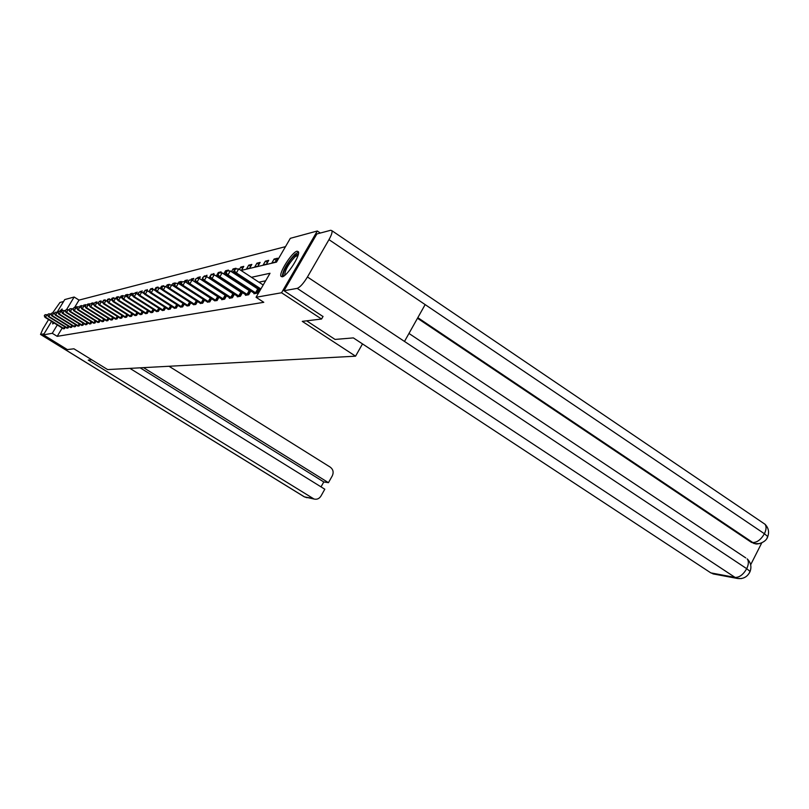 <?xml version="1.0" encoding="UTF-8"?>
<svg xmlns="http://www.w3.org/2000/svg" width="809" height="809" viewBox="0 0 809 809"><rect width="100%" height="100%" fill="white"/><g stroke="black" fill="none" stroke-linecap="round" stroke-linejoin="round"><path stroke-width="1.21" d="M282.21 276.809L281.016 276.375C278.488 273.29 292.12 251.892 297.045 251.215L298.349 251.68C300.806 254.875 286.942 276.445 282.21 276.809C282.796 270.499 287.003 263.036 294.83 254.42L298.491 252.095M54.102 322.973L52.646 323.924L52.919 322.245M59.421 311.394L62.131 308.977L61.383 311.758M57.085 312.264L64.75 299.573L74.145 297.024L66.54 309.635M285.486 246.644L79.029 300.099L74.145 297.024M241.011 270.449L276.496 262.116L290.33 238.321L317.31 231L281.562 292.757L256.059 297.267L270.014 273.27L251.447 277.295M320.334 233.043L317.31 231M323.064 316.41L321.557 319.029L302.263 321.355L355.555 356.182L362.503 343.906M355.555 356.182L107.627 369.582L73.932 348.8L67.359 349.589L43.443 334.855L51.564 321.406M79.029 300.099L74.388 307.794M75.864 307.804L76.501 306.753L77.613 306.874M79.545 306.854L81.547 305.539L80.516 307.248M83.297 305.873L85.279 304.629L84.379 306.126M87.129 304.872L89.091 303.709L88.323 304.983M91.053 303.84L92.984 302.768L92.337 303.86M95.058 302.788L96.969 301.808L96.372 302.809M99.163 301.717L101.044 300.827L100.498 301.727M102.308 302.354L103.592 300.21L105.2 299.826L104.725 300.624M106.667 301.1L107.809 299.188L109.458 298.794L109.043 299.492M111.136 299.815L112.127 298.147L113.816 297.742L113.462 298.329M115.707 298.481L116.547 297.085L118.276 296.67L117.972 297.176M116.779 299.158L117.123 298.592M120.369 297.166L121.077 295.993L122.837 295.568L121.502 297.813M125.061 295.942L125.698 294.87L127.509 294.436L126.325 296.428M129.875 294.688L130.441 293.728L132.302 293.283L131.28 294.992M134.8 293.394L137.206 292.1L136.357 293.515M139.856 292.079L142.232 290.886L141.504 292.089M145.033 290.714L147.38 289.642L146.732 290.734M149.048 291.786L149.837 291.604M148.917 291.715L150.616 288.864L152.658 288.368L152.082 289.329M154.903 290.411L155.783 290.198M154.458 290.128L155.975 287.559L158.079 287.053L157.583 287.893M160.93 288.995L161.881 288.682M160.142 288.489L161.487 286.234L163.64 285.719L163.226 286.416M167.129 287.539L167.969 286.659M165.987 286.801L167.139 284.869L169.344 284.333L169.01 284.91M171.993 285.061L172.934 283.474L175.209 282.917L173.409 285.961M178.111 283.352L178.89 282.028L181.226 281.471L179.618 284.181M184.321 281.734L185.018 280.551L187.415 279.975L186.009 282.351M190.691 280.066L191.308 279.034L193.776 278.438L192.593 280.44M197.254 278.347L197.77 277.477L200.308 276.86L199.358 278.468M204.01 276.577L207.033 275.242L206.234 276.597M209.935 276.486L209.268 277.618L210.259 277.386M210.906 274.848L213.96 273.563L213.252 274.767M220.483 272.876L221.09 271.844L218.319 272.512L216.286 275.97L218.066 275.545M224.042 274.14L226.136 273.644M223.719 273.927L225.58 270.762L228.431 270.075L227.926 270.924M232.213 272.218L234.297 271.146M231.445 271.713L233.053 268.952L235.995 268.244L235.601 268.912M240.678 270.226L241.669 269.994L243.792 266.363L240.769 267.091L239.413 269.407M246.573 268.841L249.678 268.113L251.842 264.422L248.717 265.18L246.573 268.841M254.744 266.919L257.95 266.161L260.134 262.419L256.918 263.198L254.744 266.919M263.178 264.937L266.495 264.149L268.709 260.346L265.382 261.155L263.178 264.937M271.885 262.885L275.313 262.076L277.568 258.213L274.12 259.042L271.885 262.885M62.222 327.999L57.196 336.342L263.785 302.303L256.059 297.267M265.635 280.804L258.89 282.179M251.124 283.767L250.163 283.959M242.538 285.526L241.729 285.688M234.236 287.225L233.558 287.357M226.196 288.864L225.65 288.975M63.304 328.676L64.498 328.656L65.398 327.16M66.793 328.029L68.027 328.009L68.947 326.482M70.373 327.372L71.617 327.342L72.557 325.784M74.013 326.694L75.298 326.664L76.258 325.066M77.745 325.997L79.049 325.976L80.04 324.338M81.557 325.289L82.892 325.269L83.893 323.6M85.451 324.571L86.816 324.551L87.847 322.831M89.435 323.833L90.83 323.802L91.882 322.053M93.51 323.074L94.936 323.054L96.008 321.254M97.677 322.306L99.143 322.275L100.235 320.435M101.944 321.507L103.441 321.486L104.563 319.595M106.303 320.698L107.84 320.677L108.993 318.746M110.782 319.868L112.35 319.838L113.533 317.866M115.353 319.019L116.961 318.989L118.175 316.966M120.045 318.149L121.694 318.119L122.938 316.036M124.849 317.259L126.538 317.229L127.812 315.095M129.784 316.339L131.513 316.309L132.818 314.125M134.83 315.399L136.61 315.368L137.945 313.123M140.018 314.438L141.838 314.408L143.213 312.102M145.337 313.447L147.208 313.417L148.613 311.04M150.798 312.436L152.709 312.405L154.155 309.968M156.4 311.394L158.372 311.364L159.858 308.856M162.154 310.322L164.176 310.292L165.703 307.713M168.07 309.22L170.153 309.19L171.72 306.53M174.147 308.087L176.291 308.067L177.909 305.327M180.407 306.924L182.601 306.904L184.27 304.083M186.839 305.731L189.104 305.701L190.813 302.799M193.452 304.497L195.788 304.467L197.548 301.474M200.268 303.233L202.665 303.203L204.485 300.109L178.324 283.352L176.251 286.851L201.947 303.335M207.286 301.929L209.764 301.899L211.634 298.713M214.516 300.584L217.065 300.554L218.996 297.257M221.979 299.188L221.676 299.704L224.609 299.158L226.591 295.76M229.665 297.763L229.362 298.288L232.375 297.732L234.428 294.213M237.603 296.276L237.29 296.822L240.404 296.256L242.518 292.615M242.376 292.524L241.76 292.636M245.794 294.749L245.471 295.315L248.687 294.729L250.881 290.967M250.8 290.916L250.042 291.058M254.259 293.182L253.925 293.758L257.242 293.151L259.507 289.258L258.607 289.42M321.557 319.029L281.562 292.757M57.196 336.342L52.272 333.298L43.443 334.855M57.297 324.955L52.272 333.298M243.782 278.963L242.831 279.166M235.308 280.794L234.499 280.976M227.107 282.574L226.439 282.715M219.168 284.293L218.622 284.414M143.618 293.303L144.144 293.182M149.321 291.968L149.928 291.827M155.186 290.593L155.874 290.431M161.213 289.177L161.992 288.995M167.423 287.721L168.292 287.519M173.814 286.224L174.784 285.992M180.387 284.677L181.469 284.424M187.162 283.089L188.355 282.806M194.15 281.451L195.465 281.138M201.35 279.762L202.786 279.418M208.773 278.013L210.35 277.649M216.448 276.213L218.167 275.808M224.366 274.352L226.237 273.917M232.547 272.431L234.58 271.955M77.31 307.258L76.501 306.753M81.011 306.429L80.131 305.873M84.733 305.549L83.833 304.983M88.525 304.649L87.615 304.073M92.418 303.729L91.478 303.132M96.382 302.788L95.422 302.182M100.286 301.727L99.467 301.211M104.24 300.614L103.592 300.21M112.764 298.551L112.127 298.147M117.507 297.692L116.547 297.085M122.169 296.691L121.077 295.993M126.831 295.588L125.698 294.87M131.594 294.456L130.441 293.728M136.478 293.303L135.305 292.555M141.433 292.089L140.281 291.351M146.328 290.724L145.387 290.118M151.344 289.329L150.616 288.864M156.521 287.913L155.975 287.559M162.245 286.72L161.487 286.234M168.302 285.617L167.139 284.869M174.35 284.374L172.934 283.474M180.346 282.968L178.89 282.028M186.505 281.512L185.018 280.551M192.835 280.025L191.308 279.034M199.156 278.367L197.77 277.477M205.547 276.587L204.424 275.869M212.11 274.757L211.27 274.211M218.936 272.916L218.319 272.512M226.5 271.369L225.58 270.762M234.529 269.923L233.053 268.952M242.639 268.325L240.769 267.091M250.648 266.454L248.717 265.18M258.91 264.513L256.918 263.198M267.445 262.521L265.382 261.155M276.253 260.458L274.12 259.042M47.68 315.136L46.993 314.711L45.496 317.189L64.144 328.727M44.495 315.682L45.092 314.691L44.283 315.732L45.496 317.189L44.97 317.31L63.527 328.838M46.993 314.711L45.092 314.691M44.283 315.732L44.97 317.31M62.141 309.766L60.584 311.404M53.707 322.73L53.424 323.62M60.857 311.435L61.909 310.494M283.979 275.93C280.693 275.829 288.216 261.196 294.324 255.755L298.379 254.087M298.127 255.088L294.86 256.949C288.216 264.341 284.849 270.449 284.768 275.262L284.768 275.262M91.751 359.793L88.262 360.086L314.054 499.032C316.956 499.699 319.262 498.708 320.951 496.069L324.803 489.212L129.936 368.378M52.494 313.083L59.987 302.465L63.577 301.504M44.05 333.844L40.521 334.43L42.938 328.889L48.58 319.555M321.031 486.866L323.782 481.952L328.454 482.68L332.287 475.844C333.854 472.314 333.177 469.412 330.264 467.147L169.02 366.265M328.454 482.68L143.506 367.64M323.782 481.952L140.159 367.822M306.641 320.829L335.068 339.426L353.361 337.899L710.838 572.883L735.078 577.414L297.196 288.368L284.02 290.734L322.993 316.521M297.196 288.368C300.038 287.286 303.456 283.484 307.44 276.981L404.49 341.438L425.15 304.599L328.97 239.646L307.44 276.981M328.97 239.646C331.427 235.267 332.418 232.294 331.963 230.737L330.719 230.272L316.865 233.963L284.02 290.734M750.661 564.773L761.734 542.91M714.731 574.208L710.838 572.883M755.545 543.719L751.328 542.313L417.484 318.261M751.328 542.313L755.161 543.638L759.56 543.628M417.818 317.664L752.785 542.536C757.082 542.556 760.966 539.623 764.414 533.738L767.761 536.579L766.912 538.278M741.509 578.566L737.201 578.425L735.078 577.414C739.365 577.565 743.249 574.653 746.717 568.687L750.095 571.478L749.306 573.065M51.078 314.367L50.34 313.912L48.823 316.42L67.653 328.08M47.812 314.893L48.419 313.892L47.589 314.944L48.823 316.42L48.287 316.541L67.026 328.191M50.34 313.912L48.419 313.892M47.589 314.944L48.287 316.541M54.557 313.589L53.758 313.093L52.231 315.631L71.243 327.412M51.2 314.084L51.806 313.073L50.977 314.135L52.231 315.631L51.675 315.753L70.605 327.534M53.758 313.093L51.806 313.073M50.977 314.135L51.675 315.753M58.106 312.8L57.247 312.264L55.7 314.822L74.913 326.735M54.658 313.265L55.275 312.244L54.436 313.316L55.7 314.822L55.143 314.954L74.256 326.856M57.247 312.264L55.275 312.244M54.436 313.316L55.143 314.954M61.737 311.991L60.817 311.414L59.259 314.003L78.655 326.047M58.197 312.426L58.824 311.384L57.975 312.476L59.259 314.003L58.683 314.135L77.988 326.169M60.817 311.414L58.824 311.384M57.975 312.476L58.683 314.135M65.458 311.162L64.467 310.545L62.89 313.154L82.488 325.339M61.818 311.566L62.445 310.514L61.585 311.617L62.89 313.154L62.293 313.295L81.81 325.471M64.467 310.545L62.445 310.514M61.585 311.617L62.293 313.295M69.25 310.312L68.189 309.655L66.601 312.294L86.411 324.621M65.519 310.686L66.156 309.625L65.276 310.737L66.601 312.294L65.994 312.436L85.703 324.753M68.189 309.655L66.156 309.625M65.276 310.737L65.994 312.436M73.134 309.442L72.001 308.735L70.393 311.414L90.416 323.883M69.301 309.786L69.948 308.714L69.058 309.847L70.393 311.414L69.776 311.556L89.698 324.015M72.001 308.735L69.948 308.714M69.058 309.847L69.776 311.556M77.118 308.563L75.904 307.804L74.276 310.514L94.511 323.125M73.164 308.866L73.821 307.784L72.921 308.927L74.276 310.514L73.649 310.656L93.773 323.266M75.904 307.804L73.821 307.784M72.921 308.927L73.649 310.656M81.183 307.663L79.899 306.854L78.251 309.594L98.698 322.356M77.128 307.926L77.785 306.833L76.875 307.986L78.251 309.594L77.603 309.746L97.95 322.498M79.899 306.854L77.785 306.833M76.875 307.986L77.603 309.746M85.35 306.732L83.984 305.883L82.316 308.644L102.986 321.567M81.183 306.965L81.851 305.853L80.92 307.026L82.316 308.644L81.658 308.805L102.217 321.709M83.984 305.883L81.851 305.853M80.92 307.026L81.658 308.805M89.617 305.792L88.161 304.882L86.482 307.683L107.375 320.758M85.329 305.974L86.007 304.862L85.056 306.045L86.482 307.683L85.805 307.835L106.596 320.9M88.161 304.882L86.007 304.862M85.056 306.045L85.805 307.835M93.986 304.831L92.448 303.86L90.739 306.692L111.875 319.929M89.577 304.963L90.254 303.83L89.303 305.033L90.739 306.692L90.052 306.854L111.076 320.081M92.448 303.86L90.254 303.83M89.303 305.033L90.052 306.854M98.465 303.84L96.837 302.809L95.108 305.681L116.476 319.08M93.925 303.931L94.613 302.788L93.642 304.002L95.108 305.681L94.4 305.842L115.657 319.231M96.837 302.809L94.613 302.788M93.642 304.002L94.4 305.842M103.056 302.829L101.327 301.737L99.588 304.639L121.198 318.21M98.385 302.869L99.082 301.717L98.101 302.94L99.588 304.639L98.86 304.811L120.359 318.372M101.327 301.737L99.082 301.717M98.101 302.94L98.86 304.811M107.759 301.787L105.939 300.635L104.179 303.577L126.032 317.32M102.955 301.787L103.663 300.614L102.662 301.858L104.179 303.577L103.431 303.749L125.173 317.482M105.939 300.635L103.663 300.614M102.662 301.858L103.431 303.749M112.593 300.726L110.661 299.512L108.881 302.485L130.987 316.41M107.648 300.675L108.355 299.482L107.344 300.746L108.881 302.485L108.113 302.667L130.107 316.572M110.661 299.512L108.355 299.482M107.344 300.746L108.113 302.667M117.548 299.643L115.505 298.349L113.705 301.363L136.074 315.47M112.451 299.532L113.169 298.329L112.138 299.603L113.705 301.363L112.916 301.545L135.164 315.641M115.505 298.349L113.169 298.329M112.138 299.603L112.916 301.545M122.624 298.531L120.48 297.166L118.65 300.22L141.292 314.509M117.386 298.359L118.114 297.146L117.062 298.44L118.65 300.22L117.851 300.402L140.362 314.681M120.48 297.166L118.114 297.146M117.062 298.44L117.851 300.402M127.852 297.388L125.577 295.952L123.726 299.037L146.641 313.528M122.442 297.156L123.18 295.922L122.119 297.237L123.726 299.037L122.907 299.229L145.681 313.7M125.577 295.952L123.18 295.922M122.119 297.237L122.907 299.229M133.212 296.215L130.815 294.698L128.944 297.833L152.132 312.517M127.64 295.922L128.388 294.668L127.296 296.003L128.944 297.833L128.095 298.025L151.152 312.699M130.815 294.698L128.388 294.668M127.296 296.003L128.095 298.025M138.713 295.022L136.195 293.414L134.304 296.59L157.775 311.475M132.969 294.658L133.728 293.384L132.625 294.739L134.304 296.59L133.434 296.792L156.764 311.657M136.195 293.414L133.728 293.384M132.625 294.739L133.434 296.792M144.376 293.788L141.717 292.089L139.805 295.315L163.57 310.403M138.45 293.354L139.219 292.069L138.096 293.445L139.805 295.315L138.905 295.518L162.528 310.595M141.717 292.089L139.219 292.069M138.096 293.445L138.905 295.518M150.191 292.524L147.4 290.734L145.458 294.001L169.526 309.311M144.083 292.019L144.862 290.714L143.719 292.1L145.458 294.001L144.538 294.213L168.454 309.503M147.4 290.734L144.862 290.714M143.719 292.1L144.538 294.213M156.177 291.23L153.235 289.339L151.273 292.656L175.644 308.178M149.877 290.643L150.666 289.319L149.503 290.734L151.273 292.656L150.322 292.868L174.552 308.381M153.235 289.339L150.666 289.319M149.503 290.734L150.322 292.868M162.336 289.895L159.242 287.913L157.249 291.26L181.944 307.026M155.834 289.228L156.633 287.883L155.449 289.319L157.249 291.26L156.279 291.493L180.811 307.228M159.242 287.913L156.633 287.883M155.449 289.319L156.279 291.493M168.677 288.53L165.42 286.437L163.398 289.834L188.416 305.832M161.962 287.771L162.771 286.406L161.567 287.862L163.398 289.834L162.407 290.067L187.253 306.045M165.42 286.437L162.771 286.406M161.567 287.862L162.407 290.067M194.322 304.164L196.354 300.726L171.781 284.92L169.738 288.368L195.08 304.599M168.272 286.275L169.091 284.889L167.868 286.366L169.738 288.368L168.707 288.611L193.887 304.821M171.781 284.92L169.091 284.889M167.868 286.366L168.707 288.611M174.774 284.728L175.604 283.322L174.35 284.829L176.251 286.851L175.199 287.104L200.713 303.567M178.324 283.352L175.604 283.322M174.35 284.829L175.199 287.104M208.237 301.585L210.32 298.036L185.079 281.744L182.976 285.294L209.015 302.03M181.469 283.14L182.308 281.714L181.034 283.241L182.976 285.294L181.883 285.547L207.751 302.263M210.32 298.036L211.594 298.764M185.079 281.744L182.308 281.714M181.034 283.241L181.883 285.547M215.507 300.23L217.621 296.64L192.026 280.076L189.903 283.686L216.296 300.695M188.366 281.502L189.215 280.056L187.91 281.603L189.903 283.686L188.78 283.949L214.992 300.928M217.621 296.64L218.926 297.378M192.026 280.076L189.215 280.056M187.91 281.603L188.78 283.949M223.011 298.845L225.145 295.194L199.206 278.367L197.042 282.028L223.81 299.31M195.475 279.803L196.344 278.347L195.02 279.914L197.042 282.028L195.879 282.301L222.465 299.552M225.145 295.194L226.48 295.952M199.206 278.367L196.344 278.347M195.02 279.914L195.879 282.301M230.747 297.409L232.911 293.697L206.598 276.597L204.414 280.318L231.556 297.884M202.816 278.063L203.696 276.577L202.341 278.175L204.414 280.318L203.211 280.602L230.171 298.137M232.911 293.697L234.276 294.476M206.598 276.597L203.696 276.577M202.341 278.175L203.211 280.602M238.726 295.922L240.93 292.16L214.243 274.777L212.019 278.559L239.555 296.407M210.391 276.263L211.28 274.747L209.905 276.385L212.019 278.559L210.785 278.842L238.119 296.67M240.93 292.16L242.326 292.949M214.243 274.777L211.28 274.747M209.905 276.385L210.785 278.842M246.978 294.395L249.202 290.573L222.131 272.896L219.876 276.739L247.817 294.891M218.218 274.403L219.118 272.866L217.712 274.524L219.876 276.739L218.592 277.032L246.33 295.164M249.202 290.573L250.638 291.382M222.131 272.896L219.118 272.866M217.712 274.524L218.592 277.032M255.492 292.818L257.758 288.924L230.272 270.944L227.986 274.848L256.342 293.313M226.298 272.481L227.218 270.924L225.772 272.613L227.986 274.848L226.672 275.161L254.815 293.596M257.758 288.924L259.214 289.753M230.272 270.944L227.218 270.924M225.772 272.613L226.672 275.161M263.188 285.001L238.706 268.932L236.38 272.906L260.892 288.955M234.661 270.499L235.591 268.912L234.114 270.631L236.38 272.906L235.014 273.22L260.387 289.824M238.706 268.932L235.591 268.912M234.114 270.631L235.014 273.22M63.598 328.414L64.639 326.684M63.982 328.636L65.013 326.917M40.652 334.461L304.497 496.898L312.709 498.425M40.551 334.451L304.235 496.787L306.995 497.717M712.911 573.864L737.201 578.425C743.188 579.274 747.486 576.959 750.095 571.478C751.773 566.644 750.803 562.447 747.182 558.867C748.881 561.092 748.729 564.358 746.717 568.687L404.49 341.438M408.97 333.45L745.746 557.907M425.15 304.599L764.414 533.738C766.376 529.602 766.578 526.437 765.011 524.252L763.433 523.18M67.107 327.756L68.168 325.997M67.491 327.989L68.553 326.229M70.686 327.099L71.768 325.289M71.081 327.321L72.163 325.531M74.347 326.411L75.459 324.571M74.752 326.644L75.854 324.813M78.089 325.724L79.221 323.833M78.493 325.956L79.616 324.085M81.911 325.016L83.074 323.084M82.326 325.248L83.479 323.327M85.825 324.288L87.008 322.316M86.239 324.53L87.412 322.569M89.829 323.549L91.033 321.527M90.244 323.792L91.447 321.78M93.915 322.791L95.149 320.718M94.34 323.034L95.563 320.971M98.101 322.012L99.365 319.889M98.526 322.265L99.78 320.152M102.379 321.213L103.683 319.049M102.814 321.466L104.098 319.312M106.768 320.404L108.093 318.18M107.203 320.657L108.517 318.443M111.258 319.575L112.613 317.29M111.693 319.828L113.048 317.563M115.849 318.716L117.244 316.38M116.294 318.979L117.679 316.653M120.561 317.846L121.987 315.449M121.016 318.109L122.432 315.722M125.385 316.946L126.851 314.489M125.85 317.219L127.306 314.772M130.34 316.026L131.847 313.508M130.795 316.299L132.292 313.791M135.416 315.085L136.954 312.496M135.882 315.368L137.419 312.79M140.624 314.125L142.202 311.455M141.09 314.398L142.667 311.748M145.964 313.134L147.592 310.393M146.439 313.417L148.057 310.696M151.445 312.112L153.113 309.301M151.93 312.405L153.589 309.604M157.077 311.071L158.797 308.178M157.573 311.364L159.272 308.482M162.862 309.999L164.621 307.016M163.367 310.292L165.117 307.329M168.808 308.896L170.618 305.832M169.314 309.19L171.114 306.146M174.916 307.764L176.787 304.609M175.432 308.067L177.282 304.932M181.206 306.591L183.117 303.345M181.722 306.904L183.633 303.668M187.668 305.397L189.64 302.05M188.194 305.711L190.155 302.384M194.858 304.477L196.88 301.049M201.178 302.89L203.231 299.401M201.714 303.213L203.767 299.724M208.783 301.909L210.866 298.369M216.064 300.564L218.177 296.964M223.577 299.178L225.711 295.528M231.323 297.752L233.488 294.041M239.312 296.276L241.507 292.504M247.564 294.749L249.799 290.927M256.089 293.171L258.354 289.288M314.054 499.032L304.295 496.827M753.705 543.426L755.161 543.638C755.839 544.791 766.032 543.132 767.761 536.579C769.389 531.887 768.469 527.781 765.011 524.252L331.963 230.737"/></g></svg>
